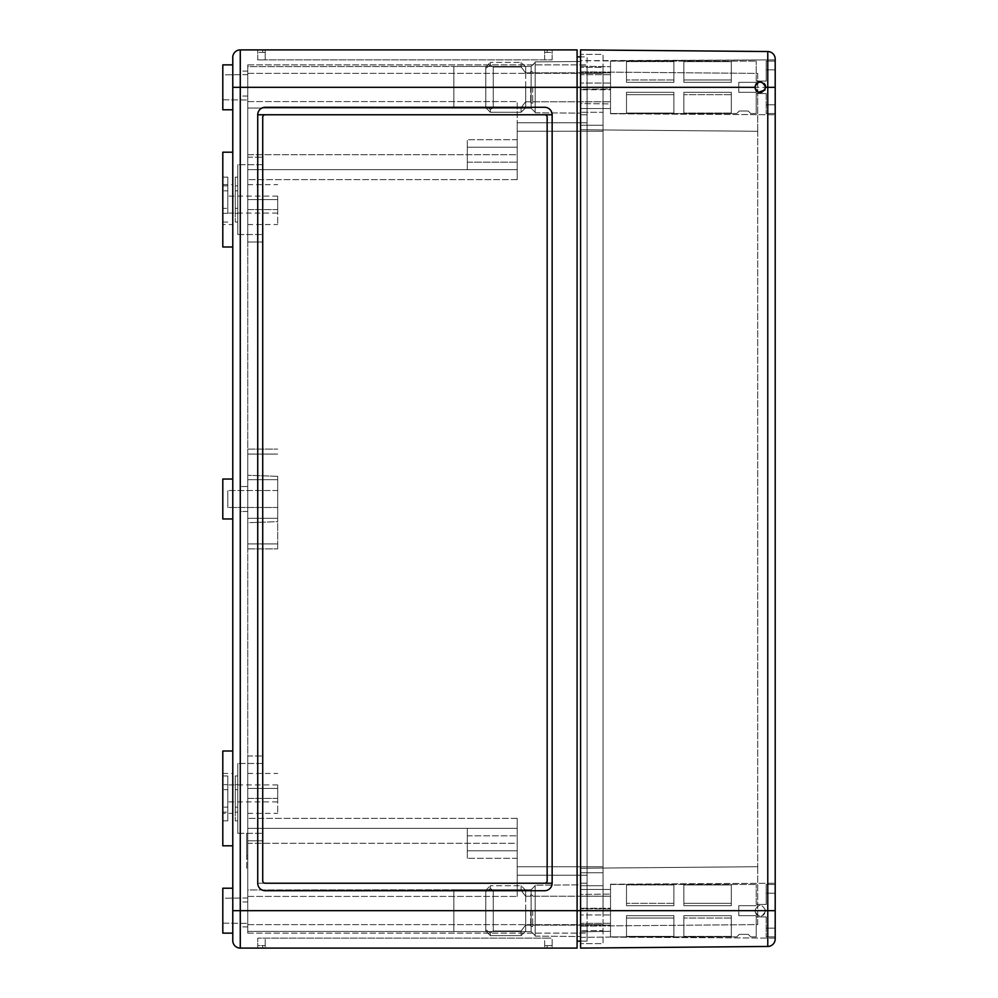 <?xml version="1.0" encoding="UTF-8"?>
<svg xmlns="http://www.w3.org/2000/svg" width="998" height="998" viewBox="0 0 998 998"><rect width="100%" height="100%" fill="white"/><g stroke="black" fill="none" stroke-linecap="round" stroke-linejoin="round"><path stroke-width="0.75" stroke-dasharray="4.99 3.74" d="M235.279 812.123L235.279 784.678L235.279 812.123L237.774 812.123L237.774 784.678L237.774 812.123L235.279 812.123M277.694 521.655L277.694 476.345L277.694 521.655L247.754 522.702L247.754 475.298L247.754 522.702L247.754 475.298L247.754 522.702L277.694 521.655L277.694 476.345L277.694 521.655M577.094 87.325L577.094 910.675L577.094 49.9L240.269 49.9L240.269 87.325L580.587 87.325L580.587 56.886L580.587 87.325L580.587 56.886L587.074 56.886L587.074 73.353L587.074 56.886L580.587 56.886L580.587 114.77L587.074 114.77L587.074 131.237L587.074 73.353L587.074 114.77L580.587 114.77L587.074 114.77L580.587 114.77L580.587 131.237L580.587 49.9L767.774 51.534L767.774 87.325L580.587 87.325L580.587 941.114L580.587 866.763L580.587 883.23L587.074 883.23L587.074 131.237L587.074 924.647L587.074 883.23L580.587 883.23L580.587 866.763L580.587 926.144L580.587 71.856L580.587 941.114L587.074 941.114L587.074 924.647L587.074 941.114L580.587 941.114L580.587 872.751L580.587 930.635L580.587 910.675L587.074 910.675L587.074 924.647L587.074 122.754L587.074 910.675L580.587 910.675L580.587 948.1L767.774 946.466L767.774 910.675L765.716 910.675C762.06 903.627 758.393 903.627 754.738 910.675C758.405 903.602 762.06 903.589 765.716 910.675C764.331 916.027 761.237 917.337 756.422 914.63L754.738 910.675L577.094 910.675L577.094 941.114L577.094 87.325M232.784 940.615L232.784 910.675L240.269 910.675L240.269 948.1L577.094 948.1L577.094 910.675L240.269 910.675L240.269 87.325L232.784 87.325L232.784 57.385M577.094 56.886L580.587 56.886M577.094 941.114L580.587 941.114M580.587 61.477L580.587 113.173L580.587 61.477L580.587 113.173L580.587 61.477L535.178 61.876L535.178 112.774L535.178 61.876L535.178 112.774L535.178 61.876L580.587 61.477M580.587 883.23L587.074 883.23L580.587 883.23M240.269 511.475L240.269 486.525L240.269 511.475L240.269 486.525L240.269 511.475L247.754 511.475L247.754 486.525L247.754 511.475L240.269 511.475M240.269 96.058L240.269 71.108L240.269 96.058L247.754 96.058L247.754 71.108L247.754 96.058M247.754 511.475L247.754 486.525L247.754 511.475M240.269 926.893L240.269 901.942L240.269 926.893L247.754 926.893L247.754 901.942L247.754 926.893M227.793 507.483L227.793 490.517L227.793 507.483L227.793 490.517L227.793 507.483L227.793 490.517L227.793 507.483L227.793 490.517L227.793 507.483L277.694 507.483L277.694 490.517L277.694 507.483L227.793 507.483L277.694 507.483L277.694 490.517L277.694 507.483L277.694 490.517L277.694 507.483L277.694 490.517L277.694 507.483L227.793 507.483M227.793 801.893L227.793 784.927L227.793 801.893L277.694 801.893L277.694 784.927L277.694 801.893M227.793 213.073L227.793 196.107L227.793 213.073L277.694 213.073L277.694 196.107L277.694 213.073M277.694 788.42L277.694 813.37L277.694 788.42L247.754 788.42L247.754 798.4L247.754 773.45L247.754 788.42L277.694 788.42M277.694 798.4L247.754 798.4L247.754 813.37L247.754 798.4L277.694 798.4M277.694 199.6L277.694 224.55L277.694 199.6L247.754 199.6L247.754 209.58L247.754 184.63L247.754 199.6L277.694 199.6M277.694 209.58L247.754 209.58L247.754 224.55L247.754 209.58L277.694 209.58M277.694 479.676L277.694 548.9L277.694 479.676L247.754 479.676L247.754 518.324L247.754 454.09L247.754 543.91L247.754 449.1L247.754 479.676L277.694 479.676L277.694 518.324L247.754 518.324L247.754 548.9L247.754 518.324L277.694 518.324L277.694 548.9L277.694 479.676L247.754 479.676L277.694 479.676M277.694 518.324L247.754 518.324L277.694 518.324M247.754 543.91L247.754 548.9L247.754 543.91L277.694 543.91L247.754 543.91M247.754 454.09L247.754 449.1L247.754 454.09L277.694 454.09L247.754 454.09M246.756 868.26L246.756 833.33L246.756 855.785L247.754 855.785L247.754 833.33L247.754 858.28L247.754 855.785L246.756 855.785L247.754 855.785L246.756 855.785L246.756 858.28L247.754 858.28L247.754 868.26L247.754 858.28L246.756 858.28L246.756 868.26L247.754 868.26M247.754 840.815L247.754 755.985L247.754 840.815L247.754 755.985L247.754 840.815L262.724 840.815L262.724 755.985L262.724 840.815L262.724 755.985L262.724 840.815L247.754 840.815M247.754 242.015L247.754 157.185L247.754 242.015L247.754 157.185L247.754 242.015L262.724 242.015L262.724 157.185L262.724 242.015L262.724 157.185L262.724 242.015L247.754 242.015M247.754 154.69L247.754 101.584L247.754 179.64L247.754 154.69L517.214 154.69L517.214 101.584L517.214 122.754L587.074 122.754L587.074 64.87L587.074 122.754L517.214 122.754L587.074 122.754L517.214 122.754L517.214 131.237L517.214 101.584L517.214 179.64L517.214 154.69L247.754 154.69M247.754 169.66L247.754 828.34L247.754 169.66L517.214 169.66L247.754 169.66L517.214 169.66L517.214 131.237L517.214 179.64L517.214 169.66L467.314 169.66L467.314 139.72L467.314 147.205L517.214 147.205L467.314 147.205L467.314 162.175L467.314 147.205L517.214 147.205L467.314 147.205L467.314 139.72L467.314 169.66L467.314 162.175L517.214 162.175L467.314 162.175L467.314 169.66L517.214 169.66L247.754 169.66M247.754 843.31L247.754 896.416L247.754 843.31L517.214 843.31L517.214 896.416L517.214 875.246L587.074 875.246L517.214 875.246L517.214 866.763L517.214 875.246L587.074 875.246L517.214 875.246L517.214 896.416L517.214 818.36L517.214 843.31L247.754 843.31M247.754 910.675L247.754 933.13L247.754 910.675L587.074 910.675L247.754 910.675M247.754 87.325L247.754 64.87L247.754 87.325L587.074 87.325L580.587 87.325L580.587 885.725L580.587 54.391L580.587 125.249L580.587 67.365L580.587 87.325L587.074 87.325L247.754 87.325M247.754 64.87L587.074 64.87L247.754 64.87M247.754 101.584L517.214 101.584L247.754 101.584M247.754 828.34L517.214 828.34L517.214 835.825L517.214 828.34L247.754 828.34L517.214 828.34L517.214 866.763L517.214 818.36L517.214 828.34L467.314 828.34L467.314 858.28L467.314 835.825L517.214 835.825L467.314 835.825L467.314 850.795L517.214 850.795L467.314 850.795L517.214 850.795L467.314 850.795L467.314 858.28L467.314 828.34L467.314 835.825L467.314 828.34L517.214 828.34L247.754 828.34M247.754 896.416L517.214 896.416L247.754 896.416M247.754 933.13L587.074 933.13L587.074 924.647L587.074 933.13L247.754 933.13M517.214 875.246L587.074 875.246M232.784 64.87L222.804 64.87L222.804 109.78L222.804 64.87L222.804 109.78L232.784 109.78L232.784 64.87L232.784 109.78M222.804 74.85L222.804 99.8L222.804 74.85L247.754 74.638L247.754 100.012L247.754 74.638L247.754 100.012L247.754 74.638L222.804 74.85L222.804 99.8L222.804 74.85M265.219 107.285L544.659 107.285A7.485 7.485 0 0 1 552.144 114.77L552.144 883.23A7.485 7.485 0 0 1 544.659 890.715L265.219 890.715A7.485 7.485 0 0 1 257.733 883.23L257.733 114.77A7.485 7.485 0 0 1 265.219 107.285L544.659 107.285A7.485 7.485 0 0 1 552.144 114.77L552.144 883.23A7.485 7.485 0 0 1 544.659 890.715L265.219 890.715A7.485 7.485 0 0 1 257.733 883.23L257.733 114.77A7.485 7.485 0 0 1 265.219 107.285L544.659 107.285A7.485 7.485 0 0 1 552.144 114.77L257.733 114.77A7.485 7.485 0 0 1 265.219 107.285M544.659 948.1L257.733 948.1L544.659 948.1L544.659 938.12L552.144 938.12L257.733 938.12L544.659 938.12L257.733 938.12L257.733 948.1L257.733 945.605L265.219 945.605L257.733 945.605L257.733 938.12L552.144 938.12L552.144 945.605L544.659 945.605L552.144 945.605L552.144 948.1L552.144 938.12L544.659 938.12L544.659 948.1L544.659 945.605L547.154 945.605L544.659 945.605L544.659 948.1M265.219 49.9L552.144 49.9L257.733 49.9L547.154 49.9L262.724 49.9L265.219 49.9L265.219 52.395L257.733 52.395L265.219 52.395L262.724 52.395L265.219 52.395L265.219 49.9L265.219 59.88L257.733 59.88L552.144 59.88L257.733 59.88L265.219 59.88L265.219 49.9M232.784 247.005L232.784 152.195L232.784 247.005L232.784 152.195L232.784 247.005L222.804 247.005L222.804 152.195L222.804 247.005L222.804 152.195L232.784 152.195M232.784 224.55L232.784 184.63L232.784 224.55L222.804 224.55L222.804 184.63L222.804 224.55M232.784 518.96L232.784 479.04L232.784 518.96L232.784 479.04L232.784 518.96L232.784 479.04L232.784 518.96L232.784 479.04L232.784 518.96L222.804 518.96L222.804 479.04L222.804 518.96L222.804 479.04L222.804 518.96L232.784 518.96L222.804 518.96L222.804 479.04L222.804 518.96L222.804 479.04L232.784 479.04M232.784 845.805L232.784 750.995L232.784 845.805L232.784 750.995L232.784 845.805L222.804 845.805L222.804 750.995L222.804 845.805L222.804 750.995L232.784 750.995M232.784 813.37L232.784 773.45L232.784 813.37L222.804 813.37L222.804 773.45L222.804 813.37M232.784 933.13L232.784 888.22L232.784 933.13L232.784 888.22L232.784 933.13L222.804 933.13L222.804 888.22L222.804 933.13L222.804 888.22L232.784 888.22M232.784 910.675L232.784 87.325M265.219 948.1L262.724 948.1L265.219 948.1L265.219 938.12L265.219 948.1L265.219 945.605L262.724 945.605L265.219 945.605L265.219 948.1M547.154 52.395L547.154 49.9L547.154 52.395L544.659 52.395L547.154 52.395M544.659 52.395L552.144 52.395L544.659 52.395L544.659 49.9L544.659 52.395M552.144 59.88L552.144 49.9L552.144 59.88M257.733 59.88L257.733 49.9L257.733 59.88M262.724 52.395L262.724 49.9L262.724 52.395M544.659 114.77A2.495 2.495 0 0 1 547.154 117.265L547.154 880.735A2.495 2.495 0 0 1 544.659 883.23L552.144 883.23A7.485 7.485 0 0 1 544.659 890.715L265.219 890.715A7.485 7.485 0 0 1 257.733 883.23L552.144 883.23L552.144 114.77L544.659 114.77A2.495 2.495 0 0 1 547.154 117.265L547.154 880.735A2.495 2.495 0 0 1 544.659 883.23L265.219 883.23A2.495 2.495 0 0 1 262.724 880.735L262.724 117.265A2.495 2.495 0 0 1 265.219 114.77L544.659 114.77A2.495 2.495 0 0 1 547.154 117.265L547.154 880.735A2.495 2.495 0 0 1 544.659 883.23M265.219 114.77L257.733 114.77L257.733 883.23L265.219 883.23A2.495 2.495 0 0 1 262.724 880.735L262.724 117.265A2.495 2.495 0 0 1 265.219 114.77A2.495 2.495 0 0 0 262.724 117.265L262.724 880.735A2.495 2.495 0 0 0 265.219 883.23M237.774 807.133L237.774 789.668L237.774 820.855L237.774 807.133L235.279 807.133L235.279 775.945L235.279 820.855L235.279 807.133L237.774 807.133M237.774 789.668L237.774 775.945L237.774 789.668L235.279 789.668L237.774 789.668M237.774 833.33L237.774 763.47L237.774 833.33L237.774 763.47L237.774 833.33L262.724 833.33L262.724 763.47L262.724 833.33L237.774 833.33M262.724 833.33L262.724 763.47L262.724 833.33M237.774 208.333L237.774 190.868L237.774 222.055L237.774 208.333L235.279 208.333L235.279 177.145L235.279 222.055L235.279 208.333L237.774 208.333M237.774 190.868L237.774 177.145L237.774 190.868L235.279 190.868L237.774 190.868M237.774 234.53L237.774 164.67L237.774 234.53L237.774 164.67L237.774 234.53L262.724 234.53L262.724 164.67L262.724 234.53L237.774 234.53M237.774 213.323L237.774 185.877L237.774 213.323L235.279 213.323L235.279 185.877L237.774 185.877L235.279 185.877L235.279 213.323L237.774 213.323M262.724 234.53L262.724 164.67L262.724 234.53M247.754 66.617L247.754 108.034L247.754 66.617L531.123 66.429L531.123 108.221L531.123 66.429L535.178 62.375L535.178 112.275L535.178 62.375L535.178 112.275L535.178 62.375L531.123 66.429L531.123 108.221L531.123 66.429L453.841 66.429L453.841 108.221L453.841 66.429L453.841 108.221L453.841 66.429L247.754 66.617L247.754 108.034L247.754 66.617M222.804 898.2L222.804 923.15L222.804 898.2L247.754 897.988L247.754 923.362L247.754 897.988L247.754 923.362L247.754 897.988L222.804 898.2L222.804 923.15L222.804 898.2M247.754 889.966L247.754 931.384L247.754 889.966L531.123 889.779L531.123 931.571L531.123 889.779L535.178 885.725L535.178 935.625L535.178 885.725L535.178 935.625L535.178 885.725L531.123 889.779L531.123 931.571L531.123 889.779L453.841 889.779L453.841 931.571L453.841 889.779L453.841 931.571L453.841 889.779L247.754 889.966L247.754 931.384L247.754 889.966M535.178 885.226L535.178 936.124L535.178 885.226L580.587 884.827L580.587 936.523L580.587 884.827L580.587 936.523L580.587 884.827L535.178 885.226L535.178 936.124L535.178 885.226M467.314 162.175L517.214 162.175L467.314 162.175M467.314 835.825L517.214 835.825L467.314 835.825M222.804 213.323L222.804 185.877L222.804 213.323L227.793 213.323L227.793 185.877L227.793 213.323L222.804 213.323M222.804 812.123L222.804 784.678L222.804 812.123L227.793 812.123L222.804 812.123M227.793 784.678L227.793 812.123L227.793 784.678L222.804 784.678L227.793 784.678M227.793 807.133L227.793 789.668L227.793 820.855L227.793 807.133L222.804 807.133L222.804 820.855L222.804 789.668L222.804 807.133L227.793 807.133M227.793 789.668L227.793 775.945L227.793 789.668L222.804 789.668L222.804 775.945L222.804 789.668L227.793 789.668M227.793 185.877L222.804 185.877L227.793 185.877M547.154 945.605L547.154 948.1L547.154 945.605M262.724 945.605L262.724 948.1L262.724 945.605M222.804 208.333L222.804 177.145L222.804 222.055L222.804 208.333L227.793 208.333L227.793 190.868L227.793 208.333L222.804 208.333M227.793 190.868L227.793 177.145L227.793 190.868L222.804 190.868L227.793 190.868M235.279 784.678L237.774 784.678L235.279 784.678M246.756 833.33L247.754 833.33L246.756 833.33M765.716 910.675C762.06 917.761 758.393 917.761 754.738 910.675M775.197 87.325L775.197 938.12L775.197 883.23L775.197 938.12L775.197 884.478L775.197 936.873L775.197 884.478L775.197 928.14L775.197 893.21L775.197 910.675L767.774 910.675L767.774 87.325L775.197 87.325L775.197 59.88L775.197 114.77L775.197 59.88L580.587 60.691L580.587 66.13L610.526 66.741L580.587 66.13L580.587 74.713L580.587 60.691L580.587 89.259L610.526 89.022L610.526 60.928L610.526 113.772L610.526 60.878L610.526 89.022L580.587 89.259L580.587 103.58L610.526 103.929L610.526 108.532L580.587 108.532L580.587 60.691L610.526 60.928L610.526 103.929L580.587 103.58L580.587 108.532L580.587 101.846L580.587 108.532L610.526 108.532L610.526 103.929L610.526 113.772L610.526 60.878L775.197 59.88M775.197 938.12L610.526 937.122L610.526 884.228L610.526 908.978L580.587 908.741L610.526 908.978L610.526 937.122L775.197 938.12L775.197 910.675M610.526 74.713L580.587 74.713L580.587 83.059L580.587 74.713L610.526 74.713L610.526 83.059L610.526 74.713M610.526 108.532L610.526 101.846L580.587 101.846L580.587 83.059L580.587 101.846L610.526 101.846L610.526 89.745L610.526 108.532L580.587 108.532L610.526 108.532M610.526 89.745L610.526 83.059L580.587 83.059L610.526 83.059L610.526 89.745L580.587 89.745L610.526 89.745M610.526 937.072L580.587 937.309L580.587 908.741L580.587 937.309L610.526 937.072L610.526 889.468L610.526 896.154L580.587 896.154L580.587 889.468L580.587 931.87L610.526 931.259L580.587 931.87L580.587 896.154L610.526 896.154L610.526 937.072M610.526 923.287L580.587 923.287L610.526 923.287L610.526 914.941L580.587 914.941L610.526 914.941L610.526 908.255L580.587 908.255L610.526 908.255L610.526 889.468L580.587 889.468L580.587 894.42L610.526 894.071L610.526 884.228L610.526 923.287M610.526 889.468L580.587 889.468L580.587 908.741L580.587 894.42L610.526 894.071L610.526 889.468L580.587 889.468L610.526 889.468M603.042 112.275L603.042 885.725L580.587 885.725L603.042 885.725L603.042 910.675L603.042 885.725L580.587 885.725L603.042 885.725L603.042 112.275L580.587 112.275L603.042 112.275L580.587 112.275L603.042 112.275L603.042 87.325L603.042 112.275M757.731 131.287L757.731 73.403L580.587 71.856L757.731 73.403L757.731 131.287L580.587 129.74L757.731 131.287L580.587 129.74L757.731 131.287L757.731 866.713L580.587 868.26L757.731 866.713L757.731 924.597L580.587 926.144L757.731 924.597L757.731 866.713L580.587 868.26L757.731 866.713L757.731 131.287M603.042 910.675L603.042 943.609L580.587 943.609L603.042 943.609L603.042 872.751L580.587 872.751L580.587 866.763L580.587 872.751L603.042 872.751L603.042 930.635L580.587 930.635L603.042 930.635L603.042 910.675L580.587 910.675L757.731 910.675L603.042 910.675M603.042 87.325L603.042 54.391L580.587 54.391L603.042 54.391L603.042 125.249L580.587 125.249L580.587 866.763L580.587 125.249L603.042 125.249L603.042 67.365L580.587 67.365L603.042 67.365L603.042 87.325L580.587 87.325L757.731 87.325L603.042 87.325M603.042 131.237L603.042 872.751L580.587 872.751L603.042 872.751L603.042 125.249L580.587 125.249L603.042 125.249L603.042 131.237L580.587 131.237L603.042 131.237M756.422 91.28L758.106 92.39M765.004 90.02L765.716 87.275M765.304 85.242L764.967 84.568M764.081 83.408L758.505 82.11M580.587 937.309L580.587 931.87L580.587 937.309M490.367 109.431L493.262 107.647L493.262 67.003L490.367 65.219L485.776 68.201L485.776 106.449L490.367 109.431L485.776 106.449L485.776 107.684L485.776 68.201L490.367 65.219L490.367 62.375L490.367 65.219L493.262 67.003L490.367 65.219L485.776 68.201L485.776 66.966L485.776 106.449L490.367 109.431L490.367 112.275L490.367 109.431L493.262 107.647L490.367 109.431L485.776 106.449L485.776 107.684L485.776 68.201L490.367 65.219L490.367 62.375L490.367 65.219L493.262 67.003L521.106 67.003L525.697 73.004L521.106 67.003L521.106 62.375L521.106 67.003L493.262 67.003L493.262 107.647L493.262 67.003L521.106 67.003L525.697 73.004L525.697 66.966L525.697 73.004L521.106 67.003L521.106 62.375L521.106 67.003L493.262 67.003L493.262 107.647L490.367 109.431L490.367 112.275L490.367 109.431M525.697 87.325L525.697 66.966L525.697 107.684L525.697 87.325L525.697 101.646L521.106 107.647L493.262 107.647L521.106 107.647L521.106 112.275L521.106 107.647L525.697 101.646L525.697 107.684L525.697 87.325M530.687 87.325L530.687 102.545L530.687 87.325M610.526 87.325L610.526 113.523L610.526 87.325M748.25 111.028L750.745 113.523L748.25 111.028L739.269 111.028L736.774 113.523L739.269 111.028L736.774 113.523L739.269 111.028L748.25 111.028L750.745 113.523L748.25 111.028L739.269 111.028L748.25 111.028M766.215 93.562L766.215 113.523L766.215 93.562L756.235 93.562L756.235 113.523L756.235 92.315L756.235 113.523L756.235 92.315L756.235 93.562L766.215 93.562L756.235 93.562L766.215 93.562L766.215 113.523L766.215 93.562L756.235 93.562L766.215 93.562L756.235 93.562L766.215 93.562L766.215 104.79L766.215 93.562M731.285 113.048L731.285 92.315L683.88 92.315L683.88 113.048L683.88 92.315L683.88 113.048L683.88 92.315L683.88 94.685L683.88 92.315L731.285 92.315L731.285 113.048L683.88 113.048L683.88 94.685L683.88 113.048L731.285 113.048L731.285 94.685L683.88 94.685L731.285 94.685L731.285 92.315L683.88 92.315L731.285 92.315L731.285 113.048L731.285 92.315L683.88 92.315L731.285 92.315L731.285 113.048L683.88 113.048L731.285 113.048L731.285 94.685L683.88 94.685L731.285 94.685L731.285 92.315L683.88 92.315L731.285 92.315L731.285 113.048M731.285 61.602L731.285 82.335L683.88 82.335L683.88 61.602L683.88 82.335L683.88 61.602L683.88 82.335L683.88 61.602L683.88 82.335L683.88 61.602L683.88 82.335L731.285 82.335L731.285 61.602L683.88 61.602L731.285 61.602L731.285 79.965L683.88 79.965L731.285 79.965L731.285 61.602L731.285 82.335L683.88 82.335L731.285 82.335L731.285 79.965L731.285 82.335L683.88 82.335L731.285 82.335L731.285 61.602L683.88 61.602L731.285 61.602L731.285 79.965L683.88 79.965L731.285 79.965L731.285 61.602M673.9 113.048L673.9 92.315L626.495 92.315L626.495 113.048L626.495 92.315L626.495 113.048L626.495 92.315L626.495 113.048L626.495 92.315L626.495 113.048L626.495 92.315L673.9 92.315L673.9 113.048L626.495 113.048L673.9 113.048L673.9 92.315L673.9 94.685L626.495 94.685L673.9 94.685L673.9 92.315L626.495 92.315L673.9 92.315L626.495 92.315L673.9 92.315L673.9 113.048L626.495 113.048L673.9 113.048L673.9 94.685L673.9 113.048M673.9 61.602L673.9 82.335L626.495 82.335L626.495 61.602L626.495 82.335L626.495 61.602L626.495 82.335L626.495 79.965L626.495 82.335L673.9 82.335L673.9 61.602L626.495 61.602L626.495 79.965L626.495 61.602L673.9 61.602L673.9 79.965L626.495 79.965L673.9 79.965L673.9 82.335L626.495 82.335L673.9 82.335L673.9 61.602L673.9 82.335L626.495 82.335L673.9 82.335L673.9 61.602L626.495 61.602L673.9 61.602L673.9 79.965L626.495 79.965L673.9 79.965L673.9 82.335L626.495 82.335L673.9 82.335L673.9 61.602M766.215 81.088L756.235 81.088L756.235 61.128L756.235 82.335L756.235 61.128L756.235 82.335L756.235 81.088L766.215 81.088L766.215 61.128L766.215 81.088L756.235 81.088L766.215 81.088L766.215 69.86L766.215 81.088L756.235 81.088L766.215 81.088L766.215 61.128L766.215 81.088L756.235 81.088L766.215 81.088L766.215 69.86L766.215 81.088M532.683 87.325L532.683 102.545L532.683 87.325M738.77 82.335L738.77 92.315L738.77 82.335L756.235 82.335L738.77 82.335L738.77 92.315L756.235 92.315L738.77 92.315L738.77 82.335L756.235 82.335L738.77 82.335M738.77 92.315L756.235 92.315L738.77 92.315M731.285 82.335L683.88 82.335L731.285 82.335L731.285 79.965L731.285 82.335M673.9 92.315L673.9 94.685L626.495 94.685L673.9 94.685L673.9 92.315L626.495 92.315L673.9 92.315M485.776 68.201L485.776 66.966L485.776 68.201M521.106 107.647L493.262 107.647L521.106 107.647L521.106 112.275L521.106 107.647L525.697 101.646L521.106 107.647M490.367 932.781L493.262 930.997L493.262 890.353L490.367 888.569L485.776 891.551L485.776 929.799L490.367 932.781L485.776 929.799L485.776 931.034L485.776 891.551L490.367 888.569L490.367 885.725L490.367 888.569L493.262 890.353L490.367 888.569L485.776 891.551L485.776 890.316L485.776 929.799L490.367 932.781L490.367 935.625L490.367 932.781L493.262 930.997L490.367 932.781L485.776 929.799L485.776 931.034L485.776 891.551L490.367 888.569L490.367 885.725L490.367 888.569L493.262 890.353L521.106 890.353L525.697 896.354L521.106 890.353L521.106 885.725L521.106 890.353L493.262 890.353L493.262 930.997L493.262 890.353L521.106 890.353L525.697 896.354L525.697 890.316L525.697 896.354L521.106 890.353L521.106 885.725L521.106 890.353L493.262 890.353L493.262 930.997L490.367 932.781L490.367 935.625L490.367 932.781M525.697 910.675L525.697 890.316L525.697 931.034L525.697 910.675L525.697 924.996L521.106 930.997L493.262 930.997L521.106 930.997L521.106 935.625L521.106 930.997L525.697 924.996L525.697 931.034L525.697 910.675M530.687 910.675L530.687 925.895L530.687 910.675M610.526 910.675L610.526 936.873L610.526 910.675M748.25 934.378L750.745 936.873L748.25 934.378L739.269 934.378L736.774 936.873L739.269 934.378L736.774 936.873L739.269 934.378L748.25 934.378L750.745 936.873L748.25 934.378L739.269 934.378L748.25 934.378M766.215 916.913L766.215 936.873L766.215 916.913L756.235 916.913L756.235 936.873L756.235 915.665L756.235 936.873L756.235 915.665L756.235 916.913L766.215 916.913L756.235 916.913L766.215 916.913L766.215 936.873L766.215 916.913L756.235 916.913L766.215 916.913L756.235 916.913L766.215 916.913L766.215 928.14L766.215 916.913M731.285 936.398L731.285 915.665L683.88 915.665L683.88 936.398L683.88 915.665L683.88 936.398L683.88 915.665L683.88 918.035L683.88 915.665L731.285 915.665L731.285 936.398L683.88 936.398L683.88 918.035L683.88 936.398L731.285 936.398L731.285 918.035L683.88 918.035L731.285 918.035L731.285 915.665L683.88 915.665L731.285 915.665L731.285 936.398L731.285 915.665L683.88 915.665L731.285 915.665L731.285 936.398L683.88 936.398L731.285 936.398L731.285 918.035L683.88 918.035L731.285 918.035L731.285 915.665L683.88 915.665L731.285 915.665L731.285 936.398M731.285 884.952L731.285 905.685L683.88 905.685L683.88 884.952L683.88 905.685L683.88 884.952L683.88 905.685L683.88 884.952L683.88 905.685L683.88 884.952L683.88 905.685L731.285 905.685L731.285 884.952L683.88 884.952L731.285 884.952L731.285 903.315L683.88 903.315L731.285 903.315L731.285 884.952L731.285 905.685L683.88 905.685L731.285 905.685L731.285 903.315L731.285 905.685L683.88 905.685L731.285 905.685L731.285 884.952L683.88 884.952L731.285 884.952L731.285 903.315L683.88 903.315L731.285 903.315L731.285 884.952M673.9 936.398L673.9 915.665L626.495 915.665L626.495 936.398L626.495 915.665L626.495 936.398L626.495 915.665L626.495 936.398L626.495 915.665L626.495 936.398L626.495 915.665L673.9 915.665L673.9 936.398L626.495 936.398L673.9 936.398L673.9 915.665L673.9 918.035L626.495 918.035L673.9 918.035L673.9 915.665L626.495 915.665L673.9 915.665L626.495 915.665L673.9 915.665L673.9 936.398L626.495 936.398L673.9 936.398L673.9 918.035L673.9 936.398M673.9 884.952L673.9 905.685L626.495 905.685L626.495 884.952L626.495 905.685L626.495 884.952L626.495 905.685L626.495 903.315L626.495 905.685L673.9 905.685L673.9 884.952L626.495 884.952L626.495 903.315L626.495 884.952L673.9 884.952L673.9 903.315L626.495 903.315L673.9 903.315L673.9 905.685L626.495 905.685L673.9 905.685L673.9 884.952L673.9 905.685L626.495 905.685L673.9 905.685L673.9 884.952L626.495 884.952L673.9 884.952L673.9 903.315L626.495 903.315L673.9 903.315L673.9 905.685L626.495 905.685L673.9 905.685L673.9 884.952M766.215 904.438L756.235 904.438L756.235 884.478L756.235 905.685L756.235 884.478L756.235 905.685L756.235 904.438L766.215 904.438L766.215 884.478L766.215 904.438L756.235 904.438L766.215 904.438L766.215 893.21L766.215 904.438L756.235 904.438L766.215 904.438L766.215 884.478L766.215 904.438L756.235 904.438L766.215 904.438L766.215 893.21L766.215 904.438M532.683 910.675L532.683 925.895L532.683 910.675M738.77 905.685L738.77 915.665L738.77 905.685L756.235 905.685L738.77 905.685L738.77 915.665L756.235 915.665L738.77 915.665L738.77 905.685L756.235 905.685L738.77 905.685M738.77 915.665L756.235 915.665L738.77 915.665M731.285 905.685L683.88 905.685L731.285 905.685L731.285 903.315L731.285 905.685M673.9 915.665L673.9 918.035L626.495 918.035L673.9 918.035L673.9 915.665L626.495 915.665L673.9 915.665M485.776 891.551L485.776 890.316L485.776 891.551M521.106 930.997L493.262 930.997L521.106 930.997L521.106 935.625L521.106 930.997L525.697 924.996L521.106 930.997M580.587 73.353L603.042 73.353L580.587 73.353M580.587 866.763L603.042 866.763L580.587 866.763M580.587 924.647L603.042 924.647L580.587 924.647M247.754 73.353L587.074 73.353L247.754 73.353M517.214 131.237L587.074 131.237L517.214 131.237M517.214 866.763L587.074 866.763L517.214 866.763M247.754 924.647L587.074 924.647L247.754 924.647M544.659 59.88L544.659 49.9L544.659 59.88M277.694 476.345L247.754 475.298L277.694 476.345M247.754 486.525L240.269 486.525L247.754 486.525M247.754 71.108L240.269 71.108M247.754 901.942L240.269 901.942M277.694 490.517L227.793 490.517L277.694 490.517M277.694 784.927L227.793 784.927M277.694 196.107L227.793 196.107M247.754 813.37L277.694 813.37M247.754 773.45L277.694 773.45M247.754 224.55L277.694 224.55M247.754 184.63L277.694 184.63M247.754 548.9L277.694 548.9L247.754 548.9M247.754 449.1L277.694 449.1L247.754 449.1M262.724 763.47L237.774 763.47L262.724 763.47M262.724 164.67L237.774 164.67L262.724 164.67M247.754 755.985L262.724 755.985L247.754 755.985M247.754 157.185L262.724 157.185L247.754 157.185M222.804 184.63L232.784 184.63M222.804 773.45L232.784 773.45M222.804 99.8L247.754 100.012L222.804 99.8M247.754 108.034L531.123 108.221L535.178 112.275L531.123 108.221L247.754 108.034M535.178 112.774L580.587 113.173L535.178 112.774M222.804 923.15L247.754 923.362L222.804 923.15M247.754 931.384L531.123 931.571L535.178 935.625L531.123 931.571L247.754 931.384M535.178 936.124L580.587 936.523L535.178 936.124M517.214 139.72L467.314 139.72L517.214 139.72M517.214 858.28L467.314 858.28L517.214 858.28M517.214 179.64L247.754 179.64L517.214 179.64M517.214 818.36L247.754 818.36L517.214 818.36M222.804 820.855L227.793 820.855M222.804 775.945L227.793 775.945M222.804 222.055L227.793 222.055M222.804 177.145L227.793 177.145M237.774 177.145L235.279 177.145M237.774 222.055L235.279 222.055M237.774 775.945L235.279 775.945M237.774 820.855L235.279 820.855M610.526 884.228L775.197 883.23L610.526 884.228M610.526 113.772L775.197 114.77L610.526 113.772M525.697 66.966L521.106 62.375L490.367 62.375L521.106 62.375L525.697 66.966M525.697 101.796L530.687 101.796L525.697 101.796M525.697 72.854L530.687 72.854L525.697 72.854M610.526 113.523L736.774 113.523L610.526 113.523M750.745 113.523L756.235 113.523L750.745 113.523M766.215 113.523L775.197 113.523L766.215 113.523M610.526 61.128L756.235 61.128L610.526 61.128M766.215 61.128L775.197 61.128L766.215 61.128M532.683 101.796L610.526 101.796L532.683 101.796M532.683 72.854L610.526 72.854L532.683 72.854M766.215 104.79L775.197 104.79L766.215 104.79M766.215 69.86L775.197 69.86L766.215 69.86M530.687 102.545C532.221 103.443 532.895 103.443 532.683 102.545C532.895 103.443 532.221 103.443 530.687 102.545M532.683 72.106C531.148 71.207 530.474 71.207 530.687 72.106C530.474 71.207 531.148 71.207 532.683 72.106M485.776 107.684L490.367 112.275L521.106 112.275L525.697 107.684L521.106 112.275L490.367 112.275L485.776 107.684M485.776 66.966L490.367 62.375L485.776 66.966M525.697 890.316L521.106 885.725L490.367 885.725L521.106 885.725L525.697 890.316M525.697 925.146L530.687 925.146L525.697 925.146M525.697 896.204L530.687 896.204L525.697 896.204M610.526 936.873L736.774 936.873L610.526 936.873M750.745 936.873L756.235 936.873L750.745 936.873M766.215 936.873L775.197 936.873L766.215 936.873M610.526 884.478L756.235 884.478L610.526 884.478M766.215 884.478L775.197 884.478L766.215 884.478M532.683 925.146L610.526 925.146L532.683 925.146M532.683 896.204L610.526 896.204L532.683 896.204M766.215 928.14L775.197 928.14L766.215 928.14M766.215 893.21L775.197 893.21L766.215 893.21M530.687 925.895C532.221 926.793 532.895 926.793 532.683 925.895C532.895 926.793 532.221 926.793 530.687 925.895M532.683 895.456C531.148 894.557 530.474 894.557 530.687 895.456C530.474 894.557 531.148 894.557 532.683 895.456M485.776 931.034L490.367 935.625L521.106 935.625L525.697 931.034L521.106 935.625L490.367 935.625L485.776 931.034M485.776 890.316L490.367 885.725L485.776 890.316"/><path stroke-width="1.5" d="M765.716 87.325C762.06 94.373 758.393 94.373 754.738 87.325C758.393 80.239 762.06 80.239 765.716 87.325L775.197 87.325L775.197 938.981A7.485 7.485 0 0 1 767.774 946.466L580.587 948.1L580.587 910.675L240.269 910.675L240.269 87.325L577.094 87.325L577.094 948.1L240.269 948.1A7.485 7.485 0 0 1 232.784 940.615L232.784 57.385A7.485 7.485 0 0 1 240.269 49.9L577.094 49.9L577.094 87.325L580.587 87.325L580.587 49.9L767.774 51.534A7.485 7.485 0 0 1 775.197 59.019L775.197 59.88M257.733 114.77A7.485 7.485 0 0 1 265.219 107.285L544.659 107.285A7.485 7.485 0 0 1 552.144 114.77L552.144 883.23A7.485 7.485 0 0 1 544.659 890.715L265.219 890.715A7.485 7.485 0 0 1 257.733 883.23L257.733 114.77L552.144 114.77L257.733 114.77M577.094 941.114L580.587 941.114M577.094 56.886L580.587 56.886M232.784 64.87L222.804 64.87L222.804 109.78L232.784 109.78M265.219 883.23L552.144 883.23L265.219 883.23A2.495 2.495 0 0 1 262.724 880.735L262.724 117.265A2.495 2.495 0 0 1 265.219 114.77M544.659 114.77A2.495 2.495 0 0 1 547.154 117.265L547.154 880.735A2.495 2.495 0 0 1 544.659 883.23M232.784 152.195L222.804 152.195L222.804 247.005L232.784 247.005M232.784 479.04L222.804 479.04L222.804 518.96L232.784 518.96M232.784 750.995L222.804 750.995L222.804 845.805L232.784 845.805M232.784 888.22L222.804 888.22L222.804 933.13L232.784 933.13M232.784 57.385A7.485 7.485 0 0 1 240.269 49.9A7.485 7.485 0 0 0 232.784 57.385A7.485 7.485 0 0 1 240.269 49.9L240.269 87.325L232.784 87.325M232.784 910.675L240.269 910.675L240.269 948.1A7.485 7.485 0 0 1 232.784 940.615A7.485 7.485 0 0 0 240.269 948.1A7.485 7.485 0 0 1 232.784 940.615M775.197 87.325L775.197 59.019A7.485 7.485 0 0 0 767.774 51.534L767.774 910.675L775.197 910.675M775.197 938.981A7.485 7.485 0 0 1 767.774 946.466A7.485 7.485 0 0 0 775.197 938.981L775.197 938.12M756.297 83.495L754.738 87.325L580.587 87.325L580.587 910.675L767.774 910.675L767.774 946.466M758.106 92.39L765.004 90.02M765.716 87.275L765.304 85.242M764.967 84.568L764.081 83.408M758.505 82.11L756.484 83.308M754.738 87.325L756.422 91.28"/></g></svg>
